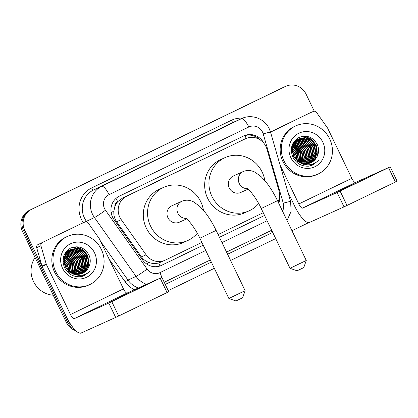 <?xml version="1.0" encoding="UTF-8"?>
<svg xmlns="http://www.w3.org/2000/svg" width="418" height="418" viewBox="0 0 418 418"><rect width="100%" height="100%" fill="white"/><g stroke="black" fill="none" stroke-linecap="round" stroke-linejoin="round"><path stroke-width="0.63" d="M278.054 201.847A15.926 15.22 65.7 0 0 278.91 190.493L266.935 149.111A15.926 15.22 65.7 0 0 265.947 146.519A15.926 15.22 65.7 0 0 245.7 138.635A15.926 15.22 65.7 0 0 245.34 138.802L126.623 196.282A15.926 15.22 65.7 0 0 121.236 219.654L146.091 254.802A15.926 15.22 65.7 0 0 164.932 260.294A15.926 15.22 65.7 0 0 165.293 260.127L201.868 242.414M114.856 206.617A15.926 15.22 -114.3 0 1 117.897 201.544L117.657 201.659A5.309 5.073 65.7 0 0 114.856 206.617L113.91 210.871C113.508 214.842 114.407 218.462 116.612 221.739L141.467 256.887C143.4 259.531 145.913 261.407 149.001 262.509C152.251 263.674 155.47 263.821 158.662 262.948L161.014 262.055M245.7 138.635L122.343 198.21L117.897 201.544M218.112 234.55L263.246 212.699M71.426 325.46A15.926 15.22 -114.3 0 1 68.51 321.233L24.777 230.36L23.638 230.872A15.926 15.22 -114.3 0 1 30.43 209.888L284.339 86.949A15.926 15.22 -114.3 0 1 284.7 86.782A15.926 15.22 -114.3 0 0 284.339 86.949L30.43 209.888A15.926 15.22 -114.3 0 0 23.638 230.872L67.376 321.75L23.638 230.872L22.499 231.384A15.926 15.22 -114.3 0 1 29.297 210.4L283.2 87.466A15.926 15.22 -114.3 0 1 283.561 87.294L285.834 86.27A15.926 15.22 -114.3 0 1 306.08 94.154L314.289 111.214M74.169 328.982A15.926 15.22 -114.3 0 1 67.376 321.75A15.926 15.22 -114.3 0 0 74.169 328.982M75.825 330.706A15.926 15.22 -114.3 0 1 66.237 322.262L22.499 231.384M264.056 143.478A15.926 15.22 65.7 0 0 243.934 135.845A15.926 15.22 65.7 0 0 243.574 136.012L119.365 196.152A15.926 15.22 65.7 0 0 113.978 219.528L142.564 259.944A15.926 15.22 65.7 0 0 161.4 265.435A15.926 15.22 65.7 0 0 161.766 265.268L203.211 245.199M243.349 136.122A15.926 15.22 -114.3 0 1 259.75 139.633M24.777 230.36A15.926 15.22 -114.3 0 1 31.569 209.376L285.473 86.437A15.926 15.22 -114.3 0 1 285.834 86.27M308.698 222.632L291.957 230.741M275.713 238.605L230.579 260.456M214.335 268.319L168.24 290.641M278.811 203.43A15.926 15.22 65.7 0 0 279.485 196.632M219.455 237.335L264.584 215.484M264.568 215.453L219.44 237.304M203.195 245.167L160.852 265.67M278.284 201.335A15.926 15.22 -114.3 0 1 278.158 202.072M358.247 182.112L338.392 191.533L358.247 182.112M270.571 132.13A2.654 2.539 65.7 0 0 270.545 132.145L309.001 113.382A2.654 2.539 -114.3 0 1 309.121 113.325M270.503 132.02L309.001 113.382M287.871 192.034L294.544 205.896A21.234 6.239 -115.8 0 0 309.44 222.465L344.019 206.873L337.112 192.526L302.538 208.112A5.309 1.562 64.2 0 1 298.813 203.974L280.039 164.969M390.193 166.834L397.1 181.182L395.418 182.013L388.515 167.66L390.193 166.834L355.509 182.467A5.309 1.562 64.2 0 1 351.784 178.324L327.712 128.31A2.654 2.539 65.7 0 0 327.482 127.913L316.468 112.343A2.654 2.539 65.7 0 0 313.27 111.454M337.112 192.526L340.106 191.099L347.013 205.447L395.418 182.013M347.013 205.447L344.019 206.873M340.106 191.099L388.515 167.66M284.036 161.034A26.543 25.367 -114.3 0 1 295.96 125.781A26.543 25.367 -114.3 0 1 329.703 138.922A26.543 25.367 -114.3 0 1 317.779 174.175A26.543 25.367 -114.3 0 1 284.036 161.034M317.779 174.175L316.64 174.687A26.543 25.367 -114.3 0 1 282.897 161.547A26.543 25.367 -114.3 0 1 294.826 126.293L295.96 125.781M308.609 166.181L312.852 164.99L318.641 160.34C312.58 165.711 306.101 166.233 299.204 161.891A13.271 12.686 -114.3 0 0 310.903 162.717A13.271 12.686 -114.3 0 0 316.661 157.335C318.924 153.333 319.185 149.158 317.45 144.811C313.077 136.979 306.89 134.554 298.896 137.532C291.79 142.026 289.731 148.447 292.725 156.802C296.143 163.36 301.441 166.484 308.609 166.181M322.853 142.24A18.58 17.76 -114.3 0 1 314.926 166.719A18.58 17.76 -114.3 0 1 290.886 157.717A18.58 17.76 -114.3 0 1 298.813 133.237A18.58 17.76 -114.3 0 1 322.853 142.24M310.114 163.041L314.702 158.861L316.891 152.408L315.663 145.636L311.373 140.344L305.208 137.935L299.319 138.828M294.669 160.021L303.4 164.337L304.294 164.379M310.297 162.973L315.057 158.699L317.246 152.246L316.018 145.474L311.729 140.182L305.563 137.778L299.497 138.745L294.382 143.196L292.428 149.545L293.896 156.212C295.066 158.553 296.832 160.444 299.204 161.891M309.377 163.286L313.275 159.504L315.465 153.051L314.237 146.274L309.947 140.986L303.781 138.577L298.624 139.184M309.566 163.229L313.631 159.342L315.825 152.889L314.592 146.117L310.308 140.824L304.137 138.415L298.797 139.089M308.62 163.485L311.854 160.146L314.043 153.688L312.816 146.917L308.526 141.624L302.36 139.22L297.95 139.591M308.813 163.438L312.209 159.984L314.399 153.531L313.171 146.76L308.881 141.467L302.716 139.058L298.118 139.481M307.841 163.637L310.433 160.784L312.622 154.331L311.394 147.559L307.105 142.266L300.939 139.863L297.297 140.046M308.04 163.605L310.788 160.627L312.977 154.174L311.75 147.397L307.46 142.11L301.294 139.701L297.459 139.925M307.042 163.741L309.006 161.426L311.196 154.974L309.968 148.202L305.678 142.909L299.513 140.5L296.67 140.547M307.24 163.72L309.362 161.264L311.556 154.812L310.323 148.04L306.039 142.747L299.868 140.344L296.827 140.417M306.216 163.788L307.585 162.069L309.775 155.616L308.547 148.845L304.257 143.552L298.091 141.143L296.064 141.106M306.425 163.783L307.941 161.907L310.13 155.454L308.902 148.683L304.612 143.39L298.447 140.981L296.216 140.96M305.365 163.783L306.164 162.712L308.353 156.259L307.125 149.482L302.836 144.194L296.67 141.786L295.489 141.723M305.579 163.788L306.519 162.55L308.709 156.097L307.481 149.325L303.191 144.032L297.026 141.624L295.63 141.561M304.487 163.715L306.927 156.896L305.699 150.125L301.409 144.832L294.936 142.397M304.712 163.741L307.287 156.74L306.054 149.963L301.77 144.675L295.071 142.224M303.578 163.579L305.521 157.272L304.278 150.767L300.249 145.673L294.418 143.144M303.808 163.621L305.871 157.241L304.633 150.605L300.505 145.438L294.544 142.951M302.637 163.365L304.116 157.393L302.857 151.41L299.231 146.64L293.932 143.964M302.878 163.428L304.471 157.367L303.212 151.248L299.481 146.394L294.047 143.75M301.655 163.062L302.695 157.487L301.43 152.047L293.488 144.879L300.432 152.418L301.613 163.046M301.906 163.145L303.05 157.466L301.786 151.891L298.462 147.382L293.593 144.638M300.62 162.644L300.009 152.69L293.091 145.903M300.887 162.759L300.364 152.528L293.185 145.636M299.523 162.085L298.588 153.333L292.762 147.068M299.805 162.236L298.943 153.171L292.835 146.76M298.337 161.338L297.161 153.976L292.516 148.427M298.645 161.547L297.517 153.814L292.569 148.066M297.005 160.282L295.74 154.613L292.417 150.109M297.355 160.585L296.096 154.456L292.422 149.649M299.497 138.745L294.026 143.358L292.072 149.701L293.54 156.369L300.991 163.072M298.442 139.251L297.893 139.471M298.614 139.163L292.83 143.656M298.071 139.387L292.961 143.839L292.057 145.537M297.762 139.643L297.198 139.826M297.015 139.894L296.472 140.114M297.93 139.544L297.37 139.732M297.188 139.8L294.042 141.65M297.104 140.087L296.529 140.229M296.336 140.286L295.777 140.469M295.594 140.537L295.051 140.751M297.266 139.973L296.691 140.124M296.503 140.182L295.949 140.375M295.766 140.443L295.228 140.673M296.472 140.579L295.876 140.683M295.683 140.725L295.103 140.871M294.915 140.929L294.491 141.059M296.623 140.448L296.038 140.568M295.845 140.61L295.27 140.767M295.082 140.824L294.533 141.012M296.007 140.981L295.401 141.059M295.202 141.091L294.612 141.211M295.416 141.566L294.789 141.603M294.585 141.624L294.006 141.697M292.83 145.793L292.062 145.521M292.48 146.922L291.754 146.577M292.558 146.624L291.827 146.3M292.213 148.223L291.498 147.8M292.271 147.878L291.555 147.476M292.067 149.806L291.33 149.236M292.088 149.378L291.362 148.85M292.548 151.906A13.271 12.686 -114.3 0 1 294.674 155.099L292.532 151.786M292.109 151.321L291.299 150.543M294.674 155.099L296.048 159.331M310.83 162.748L316.123 158.218L316.661 157.335M301.895 162.44L300.615 152.335L294.209 145.135M303.316 161.797L302.036 151.692L295.63 144.497M311.854 157.947L310.574 147.847L304.168 140.647M316.123 156.024L314.843 145.924L308.437 138.724M307.246 138.071L301.644 136.545M310.694 165.768L312.967 163.96M317.476 155.747L316.264 145.281L311.713 139.387L305.088 136.184M311.436 165.544L314.284 163.422M302.977 162.649L301.859 151.776L294.81 144.205M311.514 158.798L310.396 147.925L303.348 140.359M309.832 165.977L311.708 164.347M314.707 159.984L315.459 158.046M315.783 156.875L314.665 146.002L307.617 138.431M306.598 137.93L301.352 136.613M310.6 165.794L312.821 164.013M317.163 156.421L316.086 145.359L311.358 139.325L304.482 136.184M311.347 165.575L314.101 163.506M312.852 164.99L318.641 160.34M306.269 260.471L303.787 267.557L301.435 268.722L297.088 270.78L290.003 268.299L306.269 260.471L277.495 200.687L261.229 208.514L290.003 268.299M247.477 188.706A9.024 8.626 65.7 0 1 239.248 183.507A9.024 8.626 65.7 0 1 243.098 171.62A9.024 8.626 65.7 0 1 243.302 171.521L233.343 176.015A9.024 8.626 65.7 0 0 229.289 188.001A9.024 8.626 65.7 0 0 240.763 192.468L248.062 189.176M258.658 203.535A29.197 27.907 -114.3 0 1 249.05 210.855A29.197 27.907 -114.3 0 1 211.936 196.403A29.197 27.907 -114.3 0 1 225.051 157.623A29.197 27.907 -114.3 0 1 262.17 172.08A29.197 27.907 -114.3 0 1 264.813 180.55M249.05 210.855L244.781 212.778A29.197 27.907 -114.3 0 1 207.668 198.325A29.197 27.907 -114.3 0 1 220.782 159.551L225.051 157.623M245.12 290.667L242.639 297.752L240.287 298.917L235.945 300.976L228.86 298.494L245.12 290.667L216.116 230.402L199.856 238.229L228.86 298.494M186.099 218.421A9.024 8.626 65.7 0 1 177.875 213.227A9.024 8.626 65.7 0 1 181.725 201.335A9.024 8.626 65.7 0 1 181.929 201.241L171.965 205.729A9.024 8.626 65.7 0 0 167.911 217.715A9.024 8.626 65.7 0 0 179.385 222.183L186.689 218.891M197.286 233.254A29.197 27.907 -114.3 0 1 187.677 240.575A29.197 27.907 -114.3 0 1 150.558 226.117A29.197 27.907 -114.3 0 1 163.678 187.342A29.197 27.907 -114.3 0 1 200.792 201.795A29.197 27.907 -114.3 0 1 203.435 210.27M187.677 240.575L183.408 242.497A29.197 27.907 -114.3 0 1 146.29 228.04A29.197 27.907 -114.3 0 1 159.41 189.265L163.678 187.342M129.92 292.668L110.059 302.089L129.92 292.668M42.239 242.686A2.654 2.539 65.7 0 0 40.943 245.753L46.246 264.082A2.654 2.539 65.7 0 0 46.408 264.516L42.14 266.438A2.654 2.539 -114.3 0 1 41.978 266.005L36.674 247.675A2.654 2.539 -114.3 0 1 37.97 244.608L80.669 223.938A2.654 2.539 -114.3 0 1 80.789 223.881M37.97 244.608L80.669 223.938M42.14 266.438L66.211 316.452A21.234 6.239 -115.8 0 0 81.108 333.015L115.687 317.429L108.779 303.081L74.205 318.668A5.309 1.562 64.2 0 1 70.48 314.529L46.408 264.516M161.865 277.385L168.767 291.738L167.09 292.563L160.183 278.216L161.865 277.385L127.176 293.018A5.309 1.562 64.2 0 1 123.451 288.88L99.385 238.866A2.654 2.539 65.7 0 0 99.15 238.469L88.135 222.898A2.654 2.539 65.7 0 0 84.938 222.01M108.779 303.081L111.778 301.655L118.681 316.003L167.09 292.563M118.681 316.003L115.687 317.429M111.778 301.655L160.183 278.216M53.222 295.223A23.889 22.833 -114.3 0 1 33.513 281.518A23.889 22.833 -114.3 0 1 35.075 257.514M55.704 271.59A26.543 25.367 -114.3 0 1 67.632 236.337A26.543 25.367 -114.3 0 1 101.37 249.478A26.543 25.367 -114.3 0 1 89.447 284.731A26.543 25.367 -114.3 0 1 55.704 271.59M89.447 284.731L88.308 285.243A26.543 25.367 -114.3 0 1 54.565 272.102A26.543 25.367 -114.3 0 1 66.493 236.849L67.632 236.337M80.282 276.737L84.52 275.546L90.314 270.895C84.248 276.267 77.769 276.784 70.872 272.447A13.271 12.686 -114.3 0 0 82.571 273.273A13.271 12.686 -114.3 0 0 88.329 267.891C90.591 263.889 90.852 259.714 89.123 255.367C84.744 247.534 78.558 245.105 70.564 248.088C63.458 252.582 61.404 259.003 64.393 267.353C67.81 273.915 73.108 277.04 80.282 276.737M94.52 252.796A18.58 17.76 -114.3 0 1 86.594 277.275A18.58 17.76 -114.3 0 1 62.554 268.272A18.58 17.76 -114.3 0 1 70.48 243.793A18.58 17.76 -114.3 0 1 94.52 252.796M81.782 273.597L86.369 269.417L88.559 262.964L87.331 256.192L83.041 250.899L76.875 248.491L70.987 249.384M66.337 270.577L75.068 274.892L75.966 274.934M81.965 273.529L86.725 269.255L88.914 262.802L87.686 256.03L83.396 250.737L77.231 248.329L71.164 249.3L66.049 253.752L64.095 260.101L65.563 266.762C66.734 269.103 68.5 271 70.872 272.447M81.045 273.842L84.943 270.059L87.137 263.606L85.904 256.83L81.62 251.542L75.454 249.133L70.292 249.739M81.233 273.785L85.298 269.897L87.493 263.444L86.265 256.673L81.975 251.38L75.81 248.971L70.464 249.645M80.287 274.041L83.522 270.697L85.711 264.244L84.483 257.472L80.193 252.179L74.028 249.776L69.618 250.147M80.481 273.994L83.877 270.54L86.066 264.087L84.838 257.31L80.549 252.023L74.383 249.614L69.785 250.037M79.509 274.192L82.1 271.339L84.29 264.887L83.062 258.115L78.772 252.822L72.607 250.413L68.965 250.596M79.707 274.161L82.456 271.183L84.645 264.725L83.417 257.953L79.127 252.66L72.962 250.257L69.127 250.481M78.709 274.297L80.674 271.982L82.868 265.529L81.635 258.758L77.351 253.465L71.185 251.056L68.338 251.103M78.913 274.276L81.029 271.82L83.224 265.367L81.996 258.596L77.706 253.303L71.541 250.899L68.495 250.972M77.884 274.344L79.253 272.625L81.442 266.172L80.214 259.395L75.924 254.107L69.759 251.699L67.737 251.662M78.093 274.339L79.608 272.463L81.797 266.01L80.569 259.238L76.28 253.945L70.114 251.537L67.883 251.516M77.032 274.339L77.832 273.267L80.021 266.809L78.793 260.038L74.503 254.745L68.338 252.341L67.157 252.279M77.246 274.344L78.187 273.106L80.376 266.653L79.148 259.876L74.859 254.588L68.693 252.179L67.298 252.117M76.154 274.271L78.6 267.452L77.367 260.68L73.082 255.388L66.603 252.953M76.379 274.292L78.955 267.29L77.727 260.519L73.437 255.226L66.739 252.78M75.245 274.135L77.194 267.828L75.945 261.323L71.917 256.229L66.086 253.7M75.48 274.177L77.539 267.797L76.301 261.161L72.173 255.988L66.211 253.507M74.305 273.921L75.789 267.948L74.524 261.961L70.898 257.19L65.6 254.52M74.545 273.983L76.139 267.922L74.879 261.804L71.154 256.95L65.715 254.306M73.322 273.618L74.362 268.042L73.098 262.603L65.156 255.435M73.573 273.701L74.718 268.022L73.458 262.447L70.13 257.937L65.26 255.194M72.288 273.2L71.677 263.246L64.759 256.459M72.554 273.315L72.032 263.084L64.853 256.187M71.196 272.635L70.255 263.889L64.429 257.624M71.473 272.792L70.611 263.727L64.503 257.316M70.005 271.893L68.829 264.531L64.184 258.982M70.313 272.097L69.189 264.369L64.236 258.622M68.672 270.838L67.408 265.169L64.09 260.665M69.027 271.141L67.763 265.012L64.095 260.2M71.164 249.3L65.694 253.914L63.74 260.257L65.208 266.924L72.659 273.628M70.109 249.807L69.566 250.027M70.281 249.713L64.497 254.212M69.743 249.943L64.628 254.395L63.724 256.093M69.43 250.199L68.871 250.382M68.683 250.45L68.139 250.664M69.597 250.095L69.043 250.288M68.86 250.356L65.71 252.2M68.771 250.643L68.197 250.784M68.003 250.842L67.444 251.025M67.261 251.087L66.718 251.307M68.933 250.523L68.364 250.68M68.176 250.737L67.617 250.931M67.434 250.999L66.896 251.228M68.139 251.134L67.544 251.239M67.35 251.281L66.77 251.427M66.582 251.484L66.159 251.615M68.296 251.004L67.706 251.124M67.512 251.166L66.937 251.322M66.749 251.38L66.201 251.568M67.679 251.537L67.068 251.615M66.87 251.646L66.284 251.761M67.084 252.122L66.462 252.159M66.253 252.179L65.678 252.253M64.497 256.349L63.729 256.077M64.147 257.472L63.421 257.133M64.231 257.18L63.494 256.856M63.881 258.779L63.17 258.35M63.938 258.434L63.222 258.031M63.74 260.362L63.003 259.792M63.755 259.933L63.034 259.406M64.22 262.462A13.271 12.686 -114.3 0 1 66.342 265.649L64.2 262.342M63.782 261.877L62.966 261.098M66.342 265.649L67.716 269.887M82.498 273.304L87.79 268.774L88.329 267.891M73.563 272.991L72.283 262.891L65.877 255.691M74.989 272.353L73.704 262.248L67.298 255.048M83.527 268.502L82.242 258.402L75.836 251.202M86.369 267.217L85.089 257.117L78.683 249.917M87.796 266.579L86.51 256.474L80.104 249.274M78.913 248.626L73.312 247.095M82.362 276.324L84.64 274.516M89.144 266.297L87.932 255.837L83.381 249.943L76.755 246.74M83.109 276.099L85.951 273.978M73.281 273.602L72.105 262.969L65.145 255.45M74.644 273.205L73.526 262.332L66.478 254.761M83.182 269.354L82.064 258.481L75.015 250.91M84.608 268.711L83.485 257.838L76.437 250.272M81.505 276.533L83.375 274.903M86.38 270.54L87.132 268.602M87.451 267.431L86.333 256.558L79.284 248.987M78.265 248.48L73.025 247.169M82.268 276.35L84.488 274.569M88.83 266.977L87.754 255.915L83.025 249.88L76.154 246.735M83.015 276.131L85.774 274.062M84.52 275.546L90.314 270.895M111.178 212.809A15.926 0.935 -35.3 0 0 113.91 210.871M246.296 138.379A15.926 4.682 -115.8 0 0 244.807 135.625M159.958 266A15.926 4.682 -115.8 0 0 158.662 262.948M146.786 264.071A15.926 0.935 -35.3 0 0 149.001 262.509M117.657 201.659A15.926 4.682 -115.8 0 0 115.969 198.44M241.061 140.73L245.34 138.802M141.467 256.887L146.091 254.802M116.612 221.739L121.236 219.654M122.343 198.21L126.623 196.282M29.297 210.4L31.569 209.376M283.2 87.466L285.473 86.437M66.237 322.262L68.51 321.233M282.511 211.111A10.617 10.147 65.7 0 0 283.263 203.179L263.204 133.864A10.617 10.147 65.7 0 0 262.546 132.135A10.617 10.147 65.7 0 0 248.809 126.994L109.067 194.652A10.617 10.147 65.7 0 0 104.542 208.639A10.617 10.147 65.7 0 0 105.477 210.233L147.115 269.103A10.617 10.147 65.7 0 0 159.911 272.651L205.74 250.46M146.499 284.308A21.234 20.294 -114.3 0 1 136.075 276.402L94.437 217.532A21.234 20.294 -114.3 0 1 92.561 214.345A21.234 20.294 -114.3 0 1 101.621 186.371L241.358 118.707A21.234 20.294 -114.3 0 1 241.839 118.482L233.73 122.14A21.234 20.294 65.7 0 0 233.249 122.364L93.507 190.023A21.234 20.294 65.7 0 0 84.452 218.003A21.234 20.294 65.7 0 0 86.327 221.19L86.834 221.911M83.36 222.721A23.889 22.833 -114.3 0 1 91.647 187.954L231.384 120.295A2.654 0.779 -115.8 0 0 233.249 122.364L241.358 118.707A10.617 3.119 64.2 0 1 248.809 126.994M85.089 221.942L94.437 217.532A10.617 0.622 -35.3 0 0 105.477 210.233M231.384 120.295A23.889 22.833 -114.3 0 1 242.586 118.163M272.714 232.377A23.889 22.833 -114.3 0 1 272.16 232.659L227.591 254.238M211.346 262.102L165.251 284.423M134.439 289.747A23.889 22.833 -114.3 0 1 125.201 281.884L109.192 259.244M109.067 194.652A10.617 3.119 64.2 0 0 101.621 186.371L93.507 190.023A2.654 0.779 -115.8 0 1 91.647 187.954M147.115 269.103A10.617 0.622 -35.3 0 1 136.075 276.402L127.96 280.055A21.234 20.294 65.7 0 0 138.384 287.965M100.566 241.322L127.96 280.055L125.201 281.884M271.684 230.234L226.551 252.085L271.684 230.234M210.306 259.949L164.211 282.27L210.306 259.949M221.984 242.597L267.118 220.746M271.522 230.313A2.654 0.779 -115.8 0 0 272.16 232.659M159.911 272.651A10.617 3.119 64.2 0 1 161.776 277.421M283.263 203.179A10.617 0.46 -16.1 0 1 290.615 201.513L270.556 132.198A10.617 0.46 -16.1 0 0 263.204 133.864M161.034 265.597L161.766 265.268M302.538 208.112L355.509 182.467M298.813 203.974L351.784 178.324M74.205 318.668L127.176 293.018M70.48 314.529L123.451 288.88M41.978 266.005L46.246 264.082M40.943 245.753L36.674 247.675M160.653 262.222L164.932 260.294M270.556 132.198L269.265 128.817C264.714 118.712 251.735 113.733 241.839 118.482M287.025 220.49L291.1 211.461L290.615 201.513M313.328 111.428L309.059 113.351M296.649 140.03L296.294 140.192M243.302 171.521C247.216 169.907 251.213 170.178 255.288 172.341L261.323 176.835L266.992 183.262C270.822 188.309 274.323 194.119 277.495 200.687M246.813 188.278C249.259 189.312 256.652 198.503 261.229 208.514M181.929 201.241C185.843 199.621 189.835 199.893 193.91 202.056L199.945 206.549L205.619 212.981C209.449 218.029 212.945 223.834 216.116 230.402M185.44 217.992C187.886 219.027 195.279 228.223 199.856 238.229M85 221.984L80.731 223.907M68.317 250.586L67.962 250.743"/></g></svg>
